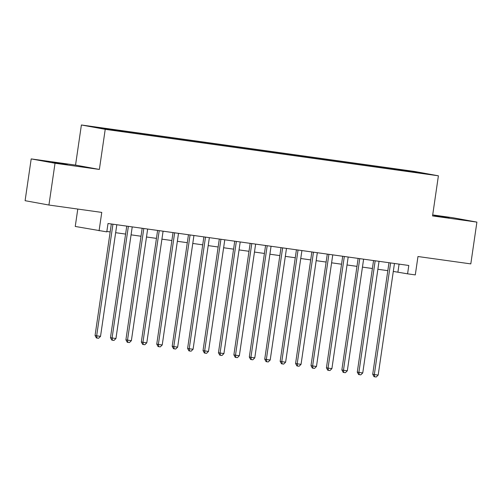 <?xml version="1.0" encoding="UTF-8"?>
<svg xmlns="http://www.w3.org/2000/svg" width="502" height="502" viewBox="0 0 502 502"><rect width="100%" height="100%" fill="white"/><g stroke="black" fill="none" stroke-linecap="round" stroke-linejoin="round"><path stroke-width="0.75" d="M67.287 164.631L52.465 162.315L67.287 164.631M449.058 217.893L434.236 215.578L449.058 217.893M115.956 130.752L108.545 129.598L115.956 130.752M77.785 209.064L75.25 226.452L106.788 231.868L108.012 223.509L408.797 265.476L407.58 273.828L415.292 274.908L417.971 256.522L470.807 263.895L476.9 222.11L453.074 217.768L432.699 214.925M31.193 158.908L25.1 200.693L48.926 205.036L55.025 163.25L99.371 169.438L105.225 129.328L81.393 124.985L75.545 165.095L31.193 158.908L55.025 163.25M105.225 129.328L438.403 175.807L414.577 171.464L81.393 124.985M422.094 173.29L429.273 174.414L422.069 173.46M398.601 170.147L398.456 169.519L393.951 168.697L107.045 128.669L94.583 127.125L125.851 132.095L408.145 171.477M398.456 169.519L425.213 173.667L408.245 171.301M99.076 230.794L101.762 212.409L48.926 205.036M438.403 175.807L432.555 215.923L476.9 222.11M393.298 271.425L407.58 273.828M106.851 231.466L110.17 231.93M115.648 232.69L125.594 234.076M131.072 234.842L141.024 236.229M146.496 236.994L156.448 238.381M161.92 239.147L171.872 240.533M177.35 241.299L187.296 242.686M192.774 243.451L202.72 244.838M208.198 245.603L218.15 246.99M223.622 247.756L233.574 249.143M239.046 249.908L248.998 251.295M254.476 252.06L264.422 253.447M269.9 254.213L279.846 255.6M285.324 256.365L295.27 257.752M300.748 258.511L310.7 259.904M316.172 260.663L326.124 262.057M331.596 262.816L341.548 264.209M347.026 264.968L356.972 266.361M362.45 267.12L372.396 268.507M377.874 269.273L387.826 270.66M399.077 264.121L397.917 272.071M393.838 169.481L393.951 168.697M111.551 129.491L111.651 129.924M415.148 172.268L415.424 171.885M99.371 169.438L75.545 165.095M388.981 262.709L372.71 374.26L374.323 374.555L390.606 262.935M378.175 375.094L376.218 377.015L374.674 376.801L374.323 374.555L378.175 375.094L394.459 263.475M374.674 376.801L374.034 376.682L372.71 374.26M373.557 260.557L357.286 372.107L358.892 372.402L375.176 260.783M362.751 372.942L360.794 374.862L359.25 374.649L358.892 372.402L362.751 372.942L379.035 261.322M359.25 374.649L358.61 374.53L357.286 372.107M358.133 258.404L341.862 369.955L343.468 370.25L359.752 258.63M347.328 370.79L345.37 372.71L343.826 372.497L343.468 370.25L347.328 370.79L363.611 259.17M343.826 372.497L343.18 372.377L341.862 369.955M342.709 256.252L326.432 367.803L328.044 368.098L344.328 256.478M331.904 368.637L329.946 370.558L328.402 370.344L328.044 368.098L331.904 368.637L348.187 257.018M328.402 370.344L327.756 370.225L326.432 367.803M327.285 254.1L311.008 365.651L312.62 365.945L328.904 254.326M316.473 366.485L314.522 368.405L312.978 368.192L312.62 365.945L316.473 366.485L332.757 254.865M312.978 368.192L312.332 368.073L311.008 365.651M311.861 251.948L295.584 363.498L297.197 363.793L313.48 252.173M301.049 364.333L299.092 366.253L297.554 366.04L297.197 363.793L301.049 364.333L317.333 252.713M297.554 366.04L296.908 365.92L295.584 363.498M296.431 249.795L280.16 361.352L281.773 361.641L298.05 250.021M285.625 362.18L283.668 364.107L282.124 363.887L281.773 361.641L285.625 362.18L301.909 250.561M282.124 363.887L281.484 363.774L280.16 361.352M281.007 247.649L264.736 359.2L266.342 359.488L282.626 247.875M270.202 360.028L268.244 361.955L266.7 361.735L266.342 359.488L270.202 360.028L286.485 248.408M266.7 361.735L266.06 361.622L264.736 359.2M265.583 245.497L249.312 357.047L250.918 357.336L267.202 245.723M254.778 357.876L252.82 359.802L251.276 359.583L250.918 357.336L254.778 357.876L271.061 246.256M251.276 359.583L250.63 359.47L249.312 357.047M250.159 243.344L233.882 354.895L235.494 355.184L251.778 243.57M239.354 355.723L237.396 357.65L235.852 357.43L235.494 355.184L239.354 355.723L255.631 244.104M235.852 357.43L235.206 357.317L233.882 354.895M234.735 241.192L218.458 352.743L220.071 353.038L236.354 241.418M223.923 353.571L221.966 355.498L220.428 355.278L220.071 353.038L223.923 353.571L240.207 241.951M220.428 355.278L219.782 355.165L218.458 352.743M219.305 239.04L203.034 350.591L204.647 350.885L220.93 239.266M208.499 351.419L206.542 353.345L204.998 353.132L204.647 350.885L208.499 351.419L224.783 239.805M204.998 353.132L204.358 353.013L203.034 350.591M203.881 236.888L187.61 348.438L189.216 348.733L205.5 237.113M193.075 349.267L191.118 351.193L189.574 350.98L189.216 348.733L193.075 349.267L209.359 237.653M189.574 350.98L188.934 350.86L187.61 348.438M188.457 234.735L172.186 346.286L173.792 346.581L190.076 234.961M177.652 347.114L175.694 349.041L174.15 348.827L173.792 346.581L177.652 347.114L193.935 235.501M174.15 348.827L173.504 348.708L172.186 346.286M173.033 232.583L156.756 344.134L158.368 344.428L174.652 232.809M162.228 344.962L160.27 346.888L158.726 346.675L158.368 344.428L162.228 344.962L178.511 233.348M158.726 346.675L158.08 346.556L156.756 344.134M157.609 230.431L141.332 341.981L142.945 342.276L159.228 230.656M146.797 342.816L144.846 344.736L143.302 344.523L142.945 342.276L146.797 342.816L163.081 231.196M143.302 344.523L142.656 344.403L141.332 341.981M142.179 228.278L125.908 339.829L127.521 340.124L143.804 228.504M131.373 340.663L129.416 342.584L127.878 342.37L127.521 340.124L131.373 340.663L147.657 229.044M127.878 342.37L127.232 342.251L125.908 339.829M126.755 226.126L110.484 337.677L112.09 337.971L128.374 226.352M115.949 338.511L113.992 340.431L112.448 340.218L112.09 337.971L115.949 338.511L132.233 226.891M112.448 340.218L111.808 340.099L110.484 337.677M111.331 223.974L95.06 335.524L96.666 335.819L112.95 224.199M100.525 336.359L98.568 338.279L97.024 338.066L96.666 335.819L100.525 336.359L116.809 224.739M97.024 338.066L96.384 337.946L95.06 335.524"/></g></svg>
